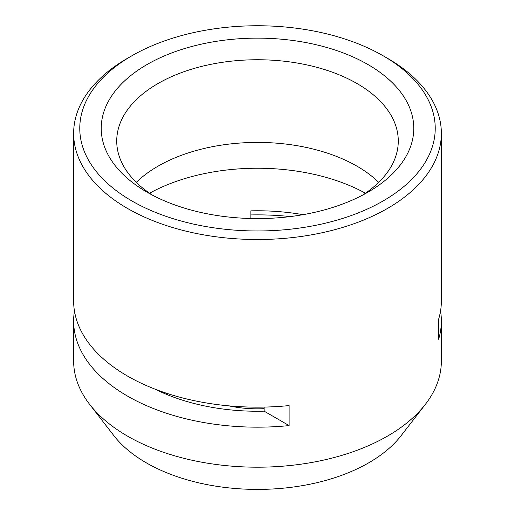 <?xml version="1.0" encoding="UTF-8"?>
<svg xmlns="http://www.w3.org/2000/svg" width="515" height="515" viewBox="0 0 515 515"><rect width="100%" height="100%" fill="white"/><g stroke="black" fill="none" stroke-linecap="round" stroke-linejoin="round"><path stroke-width="0.77" d="M74.456 311.009A183.861 106.148 0 0 0 73.639 321.019A183.861 106.148 0 0 0 127.488 396.08A183.861 106.148 0 0 0 289.115 425.59L264.131 411.163L264.131 407.082M154.976 389.121A156.283 90.228 0 0 0 264.131 411.163M289.115 425.59L289.115 405.575A183.861 106.148 180 0 1 127.488 376.059A183.861 106.148 180 0 1 73.639 301.005L73.639 133.366A183.861 106.148 0 0 0 127.488 208.427A183.861 106.148 0 0 0 327.862 231.435A183.861 106.148 0 0 0 441.361 133.366A183.861 106.148 0 0 0 387.512 58.304L383.179 55.807A177.733 102.614 0 0 0 131.821 55.807A177.733 102.614 0 0 0 131.827 200.921A177.733 102.614 0 0 0 383.173 200.921A177.733 102.614 0 0 0 383.179 55.807M440.544 311.009A183.861 106.148 0 0 1 441.361 321.019A183.861 106.148 0 0 1 438.619 339.269L438.619 319.255A183.861 106.148 180 0 0 441.361 301.005L441.361 133.366M131.821 55.807L127.488 58.304A183.861 106.148 0 0 0 73.639 133.366M73.639 321.019L73.639 361.054A183.861 106.148 0 0 0 89.662 404.384A183.861 106.148 0 0 0 127.488 436.108A183.861 106.148 0 0 0 425.339 404.384A183.861 106.148 0 0 0 441.361 361.054L441.361 321.019M290.344 216.577A183.861 106.148 0 0 0 250.869 214.935M89.662 404.384L113.886 435.664A157.32 90.827 0 0 0 146.254 462.805A157.32 90.827 0 0 0 401.114 435.664L425.339 404.384M362.238 195.327A140.775 81.273 0 0 0 398.275 141.02A140.775 81.273 0 0 0 257.5 59.746A140.775 81.273 0 0 0 116.725 141.02A140.775 81.273 0 0 0 152.762 195.327M136.288 182.355A140.775 81.273 180 0 1 357.043 166.216A140.775 81.273 180 0 1 378.712 182.355M146.994 192.166A156.283 90.228 0 0 0 368.006 192.159A156.283 90.228 0 0 0 368.006 64.562A156.283 90.228 0 0 0 146.994 64.562A156.283 90.228 0 0 0 146.994 192.159A156.283 90.228 0 0 0 146.994 192.166M165.643 392.958A107.197 61.89 0 0 0 167.729 394.876M365.425 193.209A156.283 90.228 0 0 0 149.575 193.209M250.869 218.508L250.869 210.854A156.283 90.228 180 0 1 302.994 214.684M228.789 405.852A82.735 47.766 0 0 0 264.131 408.665"/></g></svg>
